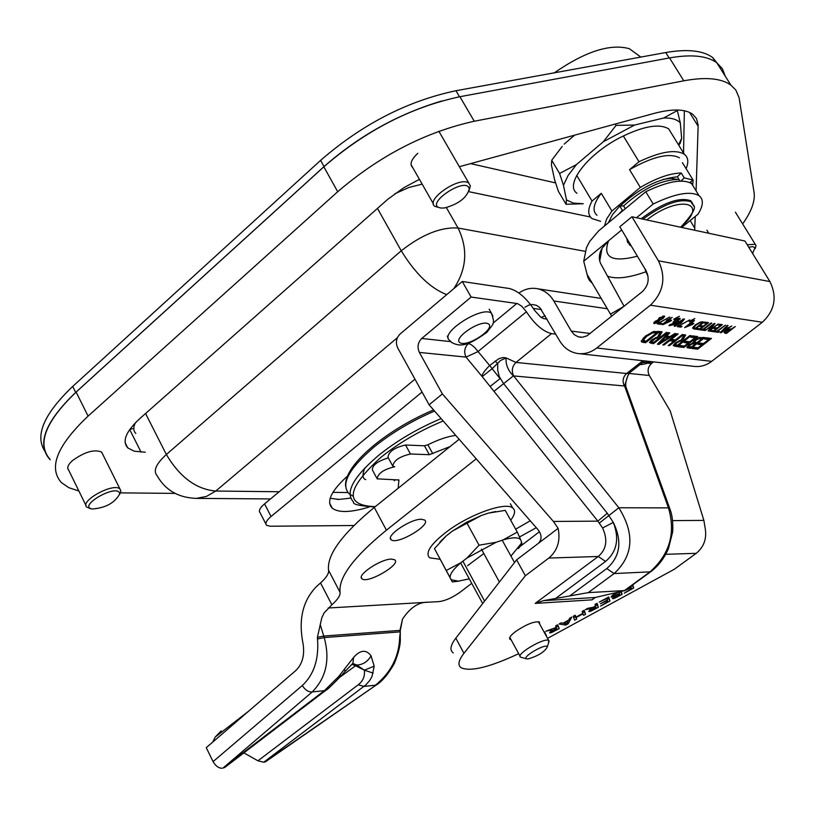 <?xml version="1.0" encoding="UTF-8"?>
<svg xmlns="http://www.w3.org/2000/svg" width="815" height="815" viewBox="0 0 815 815"><rect width="100%" height="100%" fill="white"/><g stroke="black" fill="none" stroke-linecap="round" stroke-linejoin="round"><path stroke-width="1.22" d="M414.957 379.169L264.539 503.894C259.873 507.928 258.396 510.883 260.107 512.778L265.873 523.933M330.156 498.301L339.04 499.422L350.705 498.128M353.904 525.512L270.213 526.235L266.576 525.298C264.885 523.444 266.383 520.51 271.059 516.486L422.058 392.035M348.789 474.901C331.359 490.416 325.857 501.531 332.286 508.234C338.694 512.941 350.949 512.553 369.063 507.073M664.133 323.005L664.419 323.484L670.001 320.937L669.41 319.949L667.505 319.674M670.001 320.937L668.005 320.652L664.419 323.484M667.454 319.714L668.005 320.652M662.931 324.635L662.198 324.533L667.241 320.539L666.538 320.438L672.171 317.361L669.003 319.867L671.611 320.234L670.317 321.263L662.931 324.635L662.656 324.166M669.726 320.275L670.317 321.263M661.047 331.695L658.785 335.699L659.366 336.677L660.761 336.86L666.405 332.408L667.628 332.571L653.477 343.716L649.494 342.545L651.542 339.967L657.613 336.931L660.517 331.623L662.106 331.837L659.366 336.677M653.538 342.239L649.535 342.249M660.425 336.809L659.07 337.879M651.216 340.232L651.857 341.903L653.875 342.28L659.192 338.093L657.45 336.972M651.093 340.589L651.674 341.597L655.718 338.317L659.192 338.093M655.331 337.665L655.718 338.317M652.907 342.738L653.477 343.716M677.051 346.64L673.221 345.499L675.268 342.972L681.228 339.987L684.172 334.782L685.7 334.985L682.929 339.733L684.274 339.906L689.857 335.546L691.028 335.699L677.051 346.64L676.481 345.682L673.272 345.214M683.907 339.865L682.593 340.894M677.102 345.193L676.481 345.682M684.651 334.843L682.349 338.775L682.929 339.733M676.654 343.013L675.36 344.541L677.469 345.234L682.726 341.128L679.353 341.353L676.654 343.013L676.206 342.269M674.871 343.288L675.36 344.541M674.779 343.573L675.36 344.582M678.977 340.721L679.353 341.353M682.726 341.128L681.065 340.028M725.91 332.449L724.291 332.306M730.454 328.924L729.945 329.321M726.695 332.571L730.25 329.82L726.45 330.982L725.482 332.092L726.695 332.571M729.72 328.944L730.25 329.82M726.389 333.467L724.178 332.642L725.656 330.9L728.111 329.433L731.259 329.036L735.293 326.55L726.389 333.467L725.819 332.52M685.761 341.271L689.806 341.791L694.981 337.746L690.662 337.166L692.312 335.872L697.803 336.605L683.866 347.485L678.345 346.803L679.995 345.509L684.345 346.059L688.155 343.074L684.111 342.565L685.761 341.271M685.079 341.801L687.585 342.127L688.155 343.074M683.968 346.008L683.296 346.528L683.866 347.485M683.296 346.528L679.323 346.039M696.265 336.401L694.849 337.512M689.429 341.74L688.013 342.85M691.619 336.412L694.411 336.789L694.981 337.746M717.893 331.308L714.908 330.992M716.854 331.165L725.472 325.124L717.587 331.267L719.411 331.522L718.361 332.347L713.96 331.736L715.02 330.91L716.854 331.165M717.791 331.399L718.361 332.347M686.913 347.353L688.573 345.244L692.832 343.023L694.665 340.11L698.72 337.767L704.832 337.553L690.957 348.362L687.157 347.74M690.988 346.946L686.964 346.935M690.386 347.414L690.957 348.362M703.304 337.339L701.97 338.388M696.581 342.585L695.287 343.594M695.949 340.201L694.492 341.984L696.968 342.636L702.102 338.622L698.618 338.704L695.949 340.201L695.521 339.478M693.962 340.69L694.492 341.984M690.04 345.193L689.195 346.62L691.365 346.996L695.429 343.838L692.322 343.859L690.04 345.193L689.622 344.501M688.471 345.315L689.032 346.375M698.19 337.981L698.618 338.704M702.102 338.622L701.532 337.675L699.596 337.471M695.429 343.838L694.859 342.881L692.628 342.687M712.942 330.615L710.904 330.432M720.847 324.452L720.277 324.9M716.456 327.875L715.886 328.323M720.572 325.389L717.872 325.002L718.932 324.166L722.365 324.676L713.4 331.654L709.957 331.175L711.016 330.35L713.726 330.727L716.181 328.812L713.655 328.455L714.714 327.63L717.241 327.987L720.572 325.389L718.81 324.268M716.181 328.812L714.602 327.722M712.83 330.707L713.4 331.654M699.576 343.054L703.539 343.563L708.683 339.56L704.445 338.999L706.096 337.716L711.464 338.439L697.63 349.197L692.22 348.525L693.86 347.251L698.119 347.781L701.909 344.837L697.935 344.327L699.576 343.054M698.903 343.573L701.338 343.889L701.909 344.837M697.732 347.73L697.07 348.25L697.63 349.197M697.07 348.25L693.198 347.761M709.936 338.235L708.541 339.325M703.151 343.512L701.756 344.592M705.403 338.256L708.113 338.612L708.683 339.56M712.982 325.042L705.169 330.513L714.174 323.484L715 323.596L709.692 330.004L718.127 324.054L709.142 331.063L708.103 330.921L712.728 324.615M709.345 329.423L709.692 330.004M708.653 330.248L709.142 331.063M668.229 345.54L673.73 341.23L669.584 340.701L664.072 345.03L662.87 344.877L676.949 333.814L678.141 333.977L671.244 339.397L675.391 339.926L682.277 334.527L683.459 334.69L669.431 345.692L668.229 345.54M669.36 339.784L673.149 340.273L673.73 341.23M668.983 344.949L669.431 345.692M675.024 339.886L673.598 341.006M670.796 338.653L671.244 339.397M663.634 344.276L664.072 345.03M669.135 339.957L669.584 340.701M704.15 329.392L701.073 329.056M703.06 329.24L711.016 323.015L711.76 323.127L703.803 329.341L705.678 329.606L704.618 330.432L700.116 329.81L701.185 328.975L703.06 329.24M704.038 329.474L704.618 330.432M666.639 336.086L670.103 336.534L674.881 333.539L676.093 333.702L658.938 344.388L657.44 344.205L668.494 332.683L669.767 332.856L666.639 336.086L666.1 335.179M665.366 337.39L660.14 342.799L668.178 337.756L665.366 337.39L664.836 336.503M659.62 341.933L660.14 342.799M659.926 342.443L658.357 343.421L658.938 344.388M669.523 336.463L667.974 337.43M664.897 336.432L667.597 336.778L668.178 337.756M699.087 328.679L696.978 328.486M707.053 322.445L706.473 322.903M702.622 325.908L702.041 326.367M706.768 323.392L703.997 322.995L705.077 322.149L708.581 322.659L699.545 329.729L696.03 329.24L697.09 328.404L699.871 328.791L702.336 326.856L699.759 326.489L700.829 325.654L703.406 326.02L706.768 323.392L704.944 322.251M702.336 326.856L700.706 325.745M698.975 328.771L699.545 329.729M645.582 342.738L641.711 341.994L641.232 341.159L645.327 336.177L653.212 331.705L659.783 331.522L645.582 342.738L645.001 341.75L641.232 341.078M658.214 331.308L656.788 332.439M645.633 341.251L645.001 341.75M646.601 336.371L643.412 340.191L645.969 341.291L656.91 332.652L652.448 332.938L646.601 336.371L646.122 335.566M643.473 337.767L642.831 339.203L643.412 340.191M642.831 339.203L643.188 339.814M651.99 332.163L652.448 332.938M656.91 332.652L656.33 331.664L653.895 331.501M694.716 328.088L692.648 327.834M702.724 321.813L702.163 322.251M693.402 326.642L693.962 327.518M695.49 328.201L702.459 322.74L699.728 322.903L696.041 325.063L693.962 327.487L695.49 328.201M701.878 321.782L702.459 322.74M693.911 328.944L692.597 328.099L695.266 324.94L700.228 322.129L704.252 322.037L695.205 329.128L693.911 328.944L693.331 327.976M693.433 326.601L693.962 327.487M694.625 328.16L695.205 329.128M726.012 327.508L728.08 327.813L731.799 326.041L721.041 332.724L720.154 332.591L727.265 325.389L728.019 325.491L726.012 327.508L725.686 326.978M725.197 328.333L721.835 331.715L726.868 328.567L724.881 327.803M721.519 331.206L721.835 331.715M720.664 332.082L721.041 332.724M727.082 327.671L726.532 328.007M725.207 327.467L726.868 328.567M689.164 321.467L694.818 318.543L690.132 321.599L689.164 321.467M689.816 321.079L690.132 321.599M692.556 324.431L684.61 327.65L693.708 320.499L694.451 320.601L691.314 323.066L693.84 323.423L692.556 324.431L691.894 323.504M690.336 323.83L686.78 326.621L692.261 324.105L690.336 323.83L689.796 322.934M689.867 322.883L691.68 323.137L692.261 324.105M680.464 326.082L678.233 325.868M680.943 327.141L677.265 326.621L689.724 319.918L679.027 325.878L682.012 326.295L680.943 327.141L680.362 326.163M670.113 324.574L675.411 322.709L673.098 322.893L674.667 320.509L677.52 318.767L680.067 318.4L677.408 321.884L672.935 324.808L669.472 325.694L668.932 325.511L670.113 324.574M679.496 318.257L678.854 319.093M679.639 318.268L680.148 319.123M675.513 320.58L674.392 322.149L676.297 322.007L678.875 319.134L675.513 320.58L675.217 320.091M673.883 321.171L674.311 321.905M674.311 321.996L673.903 321.212M674.25 321.905L673.109 322.068M683.887 318.899L683.255 319.684M675.258 325.307L674.26 325.47M677.448 324.991L683.327 319.796L681.289 320.356L675.716 324.767L675.625 325.633L677.448 324.991M677.499 322.414L684.508 319.052L681.228 322.944L674.606 326.428L677.499 322.414M661.974 323.494L660.894 324.35L657.104 323.82L669.757 317.004L658.897 323.066L661.974 323.494M660.415 323.27L660.894 324.35M660.303 323.361L658.082 323.046M673.648 319.225L679.374 316.271L674.637 319.368L673.648 319.225M674.311 318.828L674.637 319.368M654.353 323.626L653.864 323.474L654.893 321.518L658.021 319.887L659.264 317.901L664.48 316.139L663.186 318.451L659.793 320.193L658.581 321.956L654.353 323.626L653.793 322.689M654.842 322.557L653.813 322.648M659.264 319.185L658.367 320.652M659.162 319.225L659.763 320.224M659.203 319.195L659.793 320.193M660.211 317.931L659.63 319.877L662.289 318.4L663.298 316.78L660.211 317.931L659.916 317.432M658.754 318.339L659.325 319.286M658.744 318.349L659.07 318.869M655.698 321.619L655.27 322.913L657.634 321.956L658.143 320.234L655.698 321.619L655.413 321.141M663.981 315.976L663.329 316.811M596.743 347.995L650.37 305.197L762.351 322.251L711.709 361.34L596.743 347.995C590.743 352.64 584.274 354.454 577.326 353.455C569.766 352.08 563.837 347.811 559.548 340.66L539.897 307.652L536.413 305.33L532.348 304.494L528.813 305.075L524.921 307.265M762.351 322.251C774.851 310.474 777.367 296.904 769.91 281.552L658.398 260.79C666.293 277.497 663.614 292.3 650.37 305.197M579.547 353.7L693.331 366.292C699.912 367.229 706.034 365.578 711.709 361.34M590.243 333.488L571.295 331.104L574.239 334.629L578.08 336.758L582.287 337.257L587.085 335.79L642.271 291.689C648.516 285.586 649.779 278.587 646.061 270.702L619.797 226.784L631.941 216.77L744.91 241.016L769.91 281.552M518.921 293.033C524.931 288.816 531.309 287.43 538.043 288.846C544.675 290.486 549.931 294.531 553.803 300.98L607.124 308.712M571.295 331.104L553.803 300.98M631.941 216.77L658.398 260.79M455.779 435.393C447.761 436.392 438.47 439.53 427.885 444.786L424.462 445.795L405.544 445.01C394.501 447.557 388.643 451.632 387.971 457.235L392.341 465.324M398.158 488.267L398.922 479.974L377.172 478.863C377.875 473.383 383.722 469.348 394.704 466.751L392.83 466.231C393.533 460.669 399.401 456.594 410.444 454.006L429.332 454.689L450.063 446.569M388.317 457.867C377.63 461.188 372.312 465.192 372.353 469.888L376.703 477.977M393.533 479.678L394.521 480.758M510.71 520.225C515.06 514.459 515.722 510.373 512.716 507.979C505.769 501.755 471.691 513.47 448.627 530.29C431.125 543.411 424.778 552.58 429.587 557.817L440.08 559.294M446.284 570.459L460.933 562.686C453.466 569.053 449.849 574.045 450.094 577.641L434.456 548.577L452.294 581.91L451.194 579.74L458.305 581.156L469.277 578.864M466.964 558.051L479.057 545.194L496.111 542.301L466.964 558.051L460.933 562.686M503.14 539.887L517.291 532.103L520.581 539.561C518.116 537.156 512.299 537.268 503.14 539.887L496.111 542.301M510.934 556.054L521.162 543.615L521.447 541.781L521.987 544.247L518.299 548.638M459.293 581.075L452.294 581.91M439.866 542.148L446.335 535.812L434.456 548.577M467.015 523.21L452.315 531.146L466.404 522.364L481.349 515.477L467.015 523.21L479.057 545.194M517.291 532.103L505.239 510.373L488.379 513.124L495.663 511.514M521.447 541.781L520.581 539.561M452.315 531.146L446.335 535.812M488.379 513.124L481.349 515.477M467.586 565.681L483.835 553.538M450.094 577.641L451.194 579.74M453.802 288.642C466.761 269.123 468.177 248.921 458.061 228.027C440.915 226.916 421.976 234.506 401.235 250.796C415.375 273.759 430.544 288.367 446.732 294.612M279.178 491.751L215.781 491.038C196.323 489.377 179.85 477.203 166.362 454.505C156.011 463.908 152.925 470.978 157.122 475.726C168.277 495.194 185.494 497.884 196.272 498.393L206.409 496.437L215.781 491.038L397.425 337.634M195.08 498.383L196.272 498.393M50.194 459.752L49.684 459.253C36.492 444.002 45.161 421.722 75.683 392.423L324.044 166.566C359.028 135.789 398.291 113.917 441.842 100.948M44.54 450.685C34.841 435.047 44.224 413.633 72.708 386.442L320.601 160.361C362.196 124.237 407.317 101.019 455.962 90.72L665.753 52.537C687.289 48.819 702.917 50.479 712.646 57.519L719.767 66.392M444.644 207.937L441.17 208.049C422.007 205.594 467.148 174.97 469.236 189.049C466.791 197.78 458.59 204.076 444.644 207.937M469.185 190.282L470.347 185.861L468.9 183.232C460.475 175.459 424.747 199.736 434.813 206.327L440.131 207.866M748.741 247.22L752.775 246.66L754.975 247.658L752.622 253.516M755.25 248.544L756.025 245.58L755.24 244.296L747.212 244.745M119.642 493.533L119.673 493.982C114.671 503.008 105.451 508.01 92.034 509.008C77.14 505.921 117.859 483.101 119.642 493.533M119.642 494.43L120.875 491.139L120.029 489.102C114.008 482.093 79.147 501.042 86.818 507.154L90.506 508.468M555.779 334.14L551.521 333.62C542.994 331.511 534.62 324.227 526.388 311.758L521.702 306.155L517.444 303.577L471.111 297.057L462.268 281.491L509.467 288.53C518.167 290.853 526.572 298.178 534.671 310.505L540.803 317.229L543.503 318.594L547.099 319.113M492.148 368.726L500.563 360.464L506.105 357.917L503.15 357.51L498.923 358.631L489.458 365.66C484.059 371.182 481.645 374.829 482.195 376.601L490.121 386.504L500.053 378.608L492.148 368.726L482.195 376.601L466.007 357.102C463.715 351.958 464.499 347.445 468.36 343.553L467.708 343.482M665.692 554.312L696.234 553.324C704.343 546.62 707.237 537.717 704.883 526.612L703.875 520.398L670.246 411.045L649.3 375.481C647.181 370.937 647.905 366.964 651.46 363.561L653.589 361.891M450.695 341.628L421.752 338.459L471.111 297.057M543.483 600.655L535.18 603.406L592.057 599.84L595.286 597.487L543.483 600.655L588.236 592.627L624.922 590.559L595.286 597.487M462.268 281.491L400.084 334.028C396.202 338.021 395.418 342.657 397.72 347.923L429.098 404.8L538.043 529.73C542.016 535.119 542.067 539.693 538.185 543.473L558.122 528.344C560.618 540.702 557.521 550.614 548.821 558.061L598.261 556.482L535.18 603.406M421.752 338.459C417.83 342.473 417.036 347.129 419.358 352.416L442.382 393.92L429.098 404.8M570.103 595.673L606.768 568.564C620.235 556.747 622.416 541.354 613.308 522.405L602.58 527.988C607.98 539.856 606.533 549.351 598.261 556.482L605.555 561.433C616.975 551.684 619.563 538.674 613.308 522.405L607.277 513.246L597.864 521.142L602.58 527.988M607.277 513.246L503.619 383.661L499.238 376.571L497.721 370.193L497.71 363.755L495.113 361.035M518.697 653.681C489.764 667.19 470.601 671.896 461.198 667.78C457.531 665.213 458.438 660.384 463.939 653.294L525.369 575.736L548.821 558.061M696.234 553.324L674.321 569.247L547.548 638.359M552.05 629.903L545.938 631.167L556.288 627.407L555.636 625.879L557.643 624.789L559.263 628.62L551.48 632.613L549.555 632.878L552.05 629.903L551.623 629.129M591.333 608.489L585.353 609.691L587.961 608.265L593.279 607.246L595.571 605.993L595.032 604.404L597.038 603.314L598.383 607.297L590.63 611.27L588.766 611.535L591.333 608.489L590.895 607.705M599.239 602.112L608.693 596.967L609.956 600.991L600.573 606.105L607.817 601.602L607.46 600.502L600.4 603.803L607.307 600.034L606.839 598.536L599.239 602.112M621.325 591.659L622.11 594.359L614.143 598.516L612.36 598.618L614.194 596.59L611.067 597.12L612.35 595.347L616.344 592.79M632.797 584.813L633.673 588.063L624.29 593.167L631.543 588.664L631.238 587.544L624.219 590.906M625.625 590.05L631.105 587.055L630.881 586.209M574.687 620.215L573.179 616.323L575.186 615.223L575.92 617.138L582.857 613.359L582.144 611.433L584.151 610.343L585.588 614.276L583.591 615.356L583.02 613.827L576.093 617.607L576.684 619.125L574.687 620.215M569.705 618.208L571.743 617.098L568.208 623.75L565.742 625.085L559.08 624.005L561.199 622.854L563.012 623.19L568.768 620.042L569.705 618.208M544.125 632.155L544.736 631.819L546.121 635.782M511.087 639.714L510.078 639.378C508.631 638.064 510.496 635.425 515.661 631.462C526.419 624.29 534.324 621.142 539.377 622.018L539.662 624.035M442.382 393.92L553.416 521.447L558.122 528.344M630.535 372.068L629.068 373.209L627.713 376.051L624.585 386.004L626.674 389M629.414 372.944L627.733 376.031C625.818 380.982 625.248 384.721 626.032 387.227L670.551 510.771M490.121 386.504L493.982 391.322L513.369 375.898C508 370.468 505.585 364.478 506.105 357.917L515.997 362.441L551.521 333.62M599.412 523.026L618.819 507.755L513.633 375.929C511.321 370.794 512.105 366.292 515.997 362.441L626.603 373.504L642.892 360.709M606.768 568.564L614.143 573.556C633.408 555.626 634.966 533.693 618.819 507.755L668.463 507.877C675.88 532.99 669.696 554.353 649.942 571.947L624.473 590.549M513.633 375.929L624.585 386.004L668.463 507.877L669.93 509.039C672.232 514.795 673.139 522.384 672.681 531.798L668.494 548.444C664.408 558.132 658.439 565.926 650.584 571.824L651.297 571.295M556.472 627.835L551.48 631.543L557.083 629.272L556.248 627.438M556.176 627.143L557.918 626.195L557.389 624.932M559.263 628.62L557.918 626.195M595.724 606.442L590.692 610.17L596.234 607.929L595.5 606.034M595.48 605.718L597.028 604.873L596.59 603.558M598.383 607.297L597.028 604.873M607.104 599.382L608.601 598.567L608.173 597.242M609.956 600.991L608.601 598.567M619.634 593.809L614.418 597.405L619.981 594.991L619.4 593.412M617.994 592.423L614.062 594.777L613.155 595.959L614.561 595.928L619.502 593.361L619.145 592.169M614.143 598.516L613.41 597.212M619.308 592.729L620.704 591.812M622.11 594.359L620.745 591.955M630.932 586.403L632.195 585.252M633.673 588.063L632.297 585.649M573.678 617.607L575.339 616.7L574.84 615.417M576.684 619.125L575.339 616.7M576.093 617.607L574.87 615.396M582.623 612.727L584.233 611.851L583.754 610.557M585.588 614.276L584.233 611.851M575.92 617.138L574.932 615.366M568.401 620.786L563.746 623.322L566.812 623.872L568.167 620.378M565.742 625.085L564.887 623.526M568.208 623.75L567.515 622.507M544.787 633.357L544.542 631.931M546.447 635.608L545.113 633.173M453.232 652.886C449.513 650.227 450.379 645.317 455.819 638.155L516.608 559.854L538.185 543.473M526.388 311.758L477.885 351.662L466.007 357.102L419.358 352.416M516.608 559.854L525.369 575.736M484.579 601.103L462.879 561.189M481.41 549.116L499.412 582.002M548.434 643.31L548.74 640.529C544.573 637.096 515.029 654.577 520.591 657.165L526.643 658.836M528.13 658.928C538.318 655.871 544.726 651.837 547.354 646.835C545.836 642.841 520.337 657.909 526.918 658.907L528.13 658.928M620.154 206.012C639.164 188.397 658.235 178.668 677.357 176.804L679.985 181.113M682.41 162.654L693.127 180.095L689.704 182.519M677.357 176.804L681.248 173.004L684.223 177.853L693.127 180.095L692.75 184.852M623.312 135.922L639.001 161.737L629.557 169.642L640.325 187.43C656.279 178.078 669.93 173.269 681.248 173.004M640.325 187.43L611.902 211.034L601.297 193.308L592.036 201.061L576.735 175.398M604.536 225.877L606.615 219.041L611.902 211.034M690.173 175.296L693.107 180.084M680.892 181.083L684.223 177.853M600.624 221.334L592.047 218.603C587.646 215.028 587.635 209.18 592.036 201.061M601.297 193.308C593.402 203.618 591.975 210.942 597.008 215.282M679.415 157.784C669.4 152.568 652.774 156.521 629.557 169.642M639.001 161.737C660.486 151.59 675.584 149.084 684.294 154.239C688.237 157.295 688.838 162.104 686.098 168.664M676.745 179.28L670.959 178.302L663.002 179.432M627.733 242.666L626.643 238.225M641.171 218.746C662.717 202.782 679.241 196.782 690.733 200.745L692.699 203.465M681.676 227.446L697.997 214.202C703.396 205.563 703.742 199.38 699.025 195.671C690.356 190.761 675.075 193.542 653.202 204.015L645.765 191.739C667.607 181.307 682.899 178.597 691.619 183.609L694.879 188.917M653.202 204.015L636.515 217.748M621.692 229.952L583.723 261.228L586.494 247.597L589.724 241.383L598.658 230.849L645.765 191.739M624.066 306.318L610.466 314.121L611.668 316.281M607.582 276.224C616.109 279.341 628.885 277.864 645.908 271.803L648.007 276.102M637.391 256.205C611.963 262.705 602.356 257.571 608.55 240.771L602 248.402C598.913 253.873 598.516 259.017 600.798 263.846L623.933 306.063M645.908 271.803L644.971 268.879M591.996 282.999L589.5 280.523L587.88 277.477L583.723 261.228M587.238 274.645L610.466 314.121M618.85 214.019L622.365 210.29L619.797 206.022L612.35 214.824L608.438 222.648M690.417 182.866L690.539 181.928M690.906 182.519L693.219 186.197M678.977 179.453C661.637 179.595 643.178 188.418 623.607 205.9L619.797 206.022M625.288 208.691L623.607 205.9M622.365 210.29L623.404 210.26M563.46 185.321L559.589 173.473L576.399 164.62L568.086 175.49L563.46 185.321L566.496 199.94L573.403 203.108L583.224 203.75L566.048 204.28L566.496 199.94M603.314 141.749L616.079 125.367L634.549 125.062L603.314 141.749L576.399 164.62M663.695 117.981L677.336 110.555L680.311 122.861C677.051 119.398 671.509 117.778 663.695 117.981L634.549 125.062M678.518 144.856L681.656 138.346L680.23 143.206L678.763 145.243M676.99 109.994L677.336 110.555M680.311 122.861L681.656 138.346M562.207 146.415L551.735 160.239L551.409 165.007L554.618 179.871L558.418 191.382L566.048 204.28M574.626 135.158L564.163 144.133M577 193.277C564.316 184.985 586.922 154.799 619.583 137.847C642.658 126.223 659.019 123.228 668.677 128.862L672.13 134.475M615.274 124.033L616.079 125.367M551.735 160.239L559.589 173.473M263.754 762.219L365.843 684.875L369.745 680.464L372.007 676.409L374.197 666.191L364.356 670.164L356.705 665.05L355.564 665.753L364.356 670.164C365.049 676.226 363.011 681.085 358.243 684.773L257.947 760.803L263.754 762.219L266.179 761.302M376.744 684.661L264.508 762.107M400.257 637.666L399.686 637.208C399.106 656.493 391.027 672.487 375.45 685.201L363.969 686.424L358.243 684.773M400.308 632.308L399.686 637.208M400.287 630.759L399.921 631.88L324.217 637.575L320.234 624.667L317.402 637.391L323.718 636.057L399.961 630.392L402.508 619.125C410.261 607.46 418.92 601.816 428.486 602.204L439.193 601.592C445.53 600.726 452.519 597.589 460.139 592.169L471.722 583.346M317.402 637.391L317.514 638.991L324.217 637.575C330.197 659.702 326.194 677.836 312.186 691.955L324.401 690.651L222.943 768.097L226.02 766.497M317.514 638.991C319.032 659.101 313.979 674.596 302.334 685.496C305.044 689.979 308.335 692.129 312.186 691.955L222.943 768.097M302.334 685.496L213.092 761.607C215.659 766.049 218.675 768.26 222.159 768.219M213.092 761.607L206.256 747.661L295.692 670.664C302.548 663.991 304.953 654.7 302.915 642.801L302.589 641.273C298.545 618.096 303.302 599.738 316.862 586.189L320.519 582.939C326.306 577.743 328.985 573.546 328.577 570.347C326.601 555.229 341.831 534.263 374.268 507.45L459.151 439.265M257.947 760.803L243.868 752.877M212.746 742.078L215.201 737.066L221.15 730.923M374.197 666.191L371.059 655.831C366.22 649.321 360.413 649.83 353.629 657.369L338.683 676.532L324.401 690.651L325.949 690.224C326.499 690.509 331.695 685.588 341.536 675.452M352.039 664.398L355.136 665.549L356.216 664.745L352.783 663.532M338.683 676.532L341.638 675.38L343.309 673.455M344.46 669.013L345.081 671.326M353.629 657.369L352.854 663.42L344.49 672.039M352.854 663.42L350.99 665.162M356.216 664.745L356.705 665.05C362.889 664.775 367.667 661.698 371.059 655.831M364.356 670.164L373.199 673.109M519.552 546.885L539.469 531.706M476.225 458.845L386.422 530.178C353.751 556.859 338.306 577.58 340.069 592.342C340.436 595.459 337.705 599.606 331.878 604.771L324.176 612.809L321.844 617.678L320.234 624.667M421.447 519.257L424.564 520.001C431.96 524.585 397.088 545.276 391.241 539.775C384.914 536.189 410.505 518.758 421.447 519.257M536.28 527.712L519.491 536.993M515.671 529.18L530.249 520.795M391.445 559.1L394.684 559.803C401.652 564.194 367.484 584.08 362.043 578.813C356.145 575.41 380.717 558.907 391.445 559.1M554.343 72.82C585.252 51.447 610.262 43.409 629.363 48.706L634.946 52.771M145.294 452.223L134.118 451.164L127.731 447.863C121.924 441.21 125.918 431.481 139.711 418.686L387.879 199.196L404.016 187.582L419.419 179.341M459.344 166.698L654.323 113.346C672.304 108.629 685.079 108.925 692.668 114.232L696.479 118.542L698.16 125.194L696.081 190.863M695.256 216.423L694.645 230.227M683.541 153.006L684.366 110.758M68.592 470.011C66.748 467.841 67.981 464.754 72.29 460.75C84.454 451.928 94.234 449.034 101.62 452.07L102.476 453.802M446.477 144.438L447.751 146.639M412.675 167.503L412.522 167.381C409.487 164.212 411.249 159.516 417.8 153.291M735.487 212.246L736.312 213.683M725.35 76.355L722.406 68.755L716.782 62.755C707.002 55.715 691.263 54.106 669.543 57.916L459.905 96.71C411.035 107.193 365.68 130.553 323.84 166.81L76.121 392.076C45.416 421.549 36.695 443.951 49.97 459.293M78.902 491.017L68.776 487.665L61.308 482.5C48.217 467.576 57.142 445.448 88.091 416.119L337.695 191.729C379.851 155.584 425.369 132.091 474.248 121.241L683.795 80.807C705.495 76.814 721.183 78.23 730.841 85.055L735.884 90.149L739.093 97.698L754.099 192.605C755.24 201.101 751.43 211.543 742.648 223.921M175.347 493.401L120.488 492.871M545.204 315.833L541.038 317.392M533.356 308.427L541.517 309.557M657.542 336.982L658.123 337.96M652.52 339.244L652.968 340.008M650.523 342.443L651.104 343.421M674.188 345.397L674.759 346.355M681.116 340.028L681.686 340.996M729.323 329.026L729.761 329.749M724.464 332.337L725.034 333.274M688.074 347.129L688.644 348.076M700.605 337.553L701.175 338.5M691.996 343.319L692.322 343.859M693.545 342.718L694.115 343.665M642.882 341.485L643.463 342.473M655.382 331.542L655.973 332.53M701.389 321.833L701.888 322.659M673.047 322.19L673.557 323.035M678.325 318.461L678.681 319.072M682.746 319.113L683.113 319.724M675.38 324.207L675.716 324.767M674.148 325.664L674.606 326.428M658.235 321.375L658.581 321.956M662.86 317.901L663.186 318.451M664.164 316.006L664.643 316.811M662.717 316.098L663.074 316.709M271.059 516.486L264.539 503.894M349.228 493.839C340.364 484.507 348.586 468.951 373.881 447.16C391.618 432.846 411.84 420.815 434.568 411.076M353.007 496.091L349.951 494.41M441.139 418.604C417.698 428.446 396.793 440.752 378.405 455.524C353.027 477.274 344.745 492.759 353.557 501.979C352.365 504.312 359.476 505.972 374.88 506.961M375.287 506.635C344.185 505.636 346.008 489.255 380.758 457.47C399.095 442.769 419.908 430.595 443.197 420.968M432.755 453.67L427.885 444.786M429.332 454.689L424.462 445.795M410.444 454.006L405.544 445.01M398.963 480.881L398.362 479.78M600.319 254.097L599.769 253.995M585.18 251.326L458.061 228.027L446.386 207.621M347.923 492.535L332.907 492.362M377.447 208.385L401.235 250.796L166.362 454.505L145.569 413.5M394.745 193.807L408.906 187.47L422.16 184.139M468.788 191.678L590.457 217.014M555.555 182.896L470.571 163.621M132.672 428.659L129.768 429.454M135.82 433.427C133.283 430.89 133.151 427.335 135.412 422.761M72.708 386.442L75.683 392.423M320.601 160.361L324.044 166.566M455.962 90.72L459.507 96.781M665.753 52.537L669.156 57.987M492.026 368.37L474.727 347.526L471.009 344.531L468.36 343.553L468.931 343.084M516.853 303.455L492.994 323.188M555.606 598.465L605.555 561.433M493.982 391.322L597.864 521.142L553.416 521.447M592.057 599.84L595.245 597.497M644.736 360.913L629.068 373.209L626.603 373.504C622.894 377.06 622.151 381.226 624.351 385.984M703.875 520.398L672.66 520.612M629.119 373.453L649.3 375.481M588.236 592.627L614.143 573.556L650.584 571.824L624.922 590.559M551.48 631.543L550.991 630.647M551.48 632.613L550.583 630.983M590.692 610.17L590.203 609.294M590.63 611.27L589.734 609.671M615.101 596.427L614.765 595.836M614.418 597.405L614.041 596.733M613.155 595.959L612.666 595.103M651.46 363.561L648.027 363.184M455.819 638.155L463.939 653.294M651.053 361.615L642.373 362.767M460.261 342.87C451.816 338.785 480.351 319.266 488.246 323.769C496.284 328.058 468.268 347.129 460.261 342.87M492.922 316.057L491.516 313.347C482.531 305.014 438.552 333.386 449.595 340.324L451.622 342.443C460.485 347.251 467.953 345.876 486.84 332.367C493.635 322.995 495.265 324.859 491.516 313.347L489.143 309.191M693.667 206.022L691.477 201.947C680.423 197.994 664.245 203.719 642.943 219.133M627.367 239.437L629.435 244.806L631.391 246.171M646.764 219.948C679.241 194.347 710.721 202.12 680.525 227.202M340.15 676.99L355.564 665.753M327.355 689.144L224.573 767.608M215.201 737.066L248.453 711.332M328.19 608L428.486 602.204M331.878 604.771L320.519 582.939M340.069 592.342L328.577 570.347M374.268 507.45L386.422 530.178M129.697 429.556L141.036 452.091M689.551 112.409L698.149 126.274M690.162 220.559L694.869 228.292M76.121 392.076L88.091 416.119M323.84 166.81L337.695 191.729M459.905 96.71L474.248 121.241M669.543 57.916L683.795 80.807M641.232 341.179L641.711 341.994M678.875 319.134L678.447 318.421M683.327 319.796L682.889 319.072M675.329 325.419L674.891 324.696M654.893 322.648L654.445 321.894M663.298 316.78L662.87 316.057M538.043 288.846L601.062 298.412M580.738 337.267L579.485 337.115M329.606 503.161L332.286 508.234M365.731 479.577C362.512 478.792 362.166 474.962 364.702 468.075M433.549 409.904C411.198 419.46 391.302 431.288 373.861 445.377C354.342 461.687 344.918 475.267 345.58 486.097M512.716 507.979L510.363 503.762M521.162 543.615L521.783 542.841M458.305 581.156L453.517 581.798M339.437 499.412L337.237 499.401M270.539 498.923L196.313 498.393M712.646 57.519L715.305 61.736M469.236 189.049L470.347 185.861M411.045 164.64L433.417 203.872M438.867 131.276L468.9 183.232M755.23 248.32L756.025 245.58M706.921 230.207L708.795 233.263M735.385 212.175L755.24 244.296M119.673 493.982L120.875 491.139M91.351 508.835L89.293 508.305M67.757 468.289L86.003 505.494M101.62 452.07L120.029 489.102M594.186 597.935L592.882 598.882M509.548 638.4L510.078 639.378M640.254 364.437C641.069 364.825 644.145 364.234 649.504 362.665L651.868 361.707M447.262 336.167L448.24 337.909M502.193 540.213L514.52 562.554M460.638 562.941L482.694 603.538M509.813 637.371L520.092 656.258M538.369 621.692L548.74 640.529M547.354 646.835L549.147 640.967M668.677 128.862L684.294 154.239M690.733 200.745L691.477 201.947C691.191 206.745 703.182 202.64 680.719 227.242M691.619 183.609L699.025 195.671M602.03 248.412L599.708 261.024M265.395 761.852L376.153 685.079C382.194 681.432 388.256 674.219 394.338 663.441C398.749 652.621 400.725 643.982 400.257 637.534L400.287 630.637M400.267 630.606L402.508 619.125M341.638 675.38L345.071 671.316M390.477 538.338L391.241 539.775M361.351 577.499L362.043 578.813M629.363 48.706L640.845 57.07M125.133 442.677L127.731 447.863M716.782 62.755L730.841 85.055"/></g></svg>
